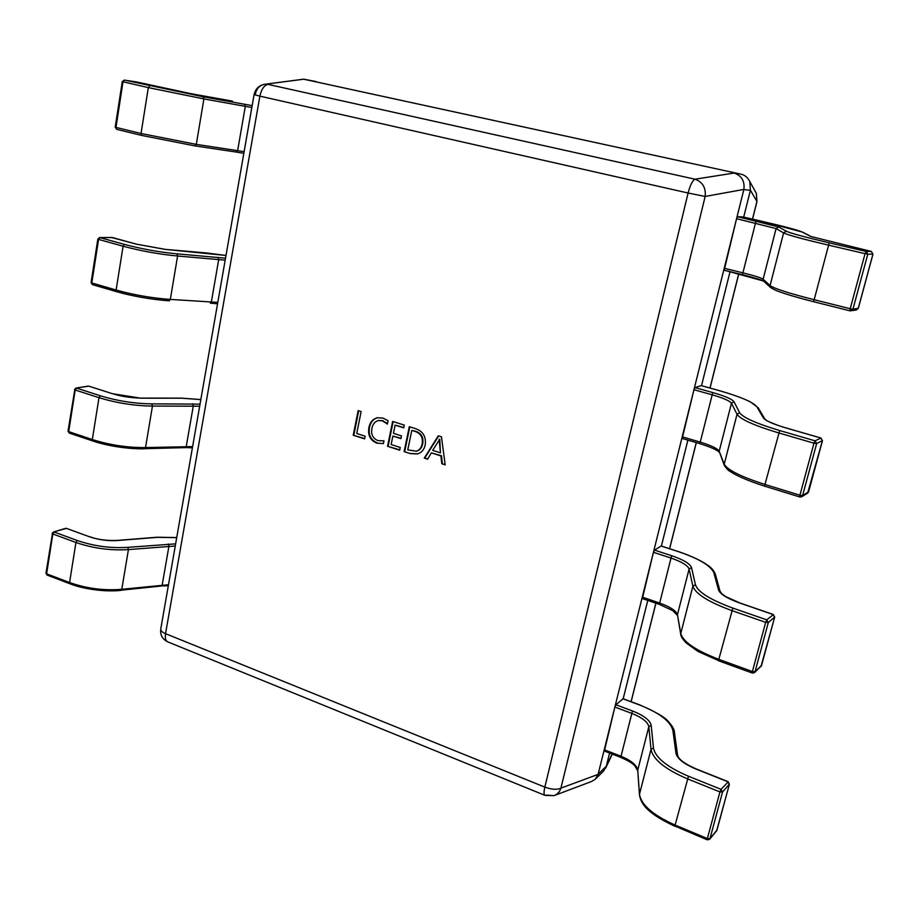 <?xml version="1.0" encoding="UTF-8"?>
<svg xmlns="http://www.w3.org/2000/svg" width="919" height="919" viewBox="0 0 919 919"><rect width="100%" height="100%" fill="white"/><g stroke="black" fill="none" stroke-linecap="round" stroke-linejoin="round"><path stroke-width="1.38" d="M707.481 839.69L709.962 838.645L707.366 838.553L719.933 791.925L687.32 778.795C665.057 769.214 652.949 759.393 651.02 749.353L648.837 726.676C647.769 721.897 641.967 717.417 631.433 713.247L614.868 707.056L615.914 704.77L623.013 698.842M604.415 750.88L614.868 707.056M675.281 826.215L707.274 839.828L709.617 839.288L716.877 830.42L729.33 784.424L727.871 781.759L695.672 768.916C683.816 763.896 677.257 758.68 675.982 753.247L672.892 730.421C670.433 721.174 659.164 712.639 639.096 704.804L622.726 698.727M729.399 784.056L722.541 792.052L721.059 789.341L728.147 781.885M752.443 672.984L755.027 671.755L752.397 671.548L765.665 622.347L731.708 610.538C708.492 602.014 695.545 593.904 692.892 586.219L689.112 569.022C687.699 565.357 681.519 561.658 670.594 557.913L653.432 552.296L654.477 550.09L661.163 546.035M642.404 598.499L653.432 552.296M754.522 672.605L761.483 665.712L774.614 617.212L773.097 614.524L739.6 602.967C727.251 598.499 720.243 594.179 718.566 590.032L713.822 572.675C710.674 565.587 698.693 558.522 677.877 551.48L660.945 545.966M774.671 616.971L768.307 622.588L766.768 619.854L773.316 614.616M799.909 496.972L801.678 496.777L802.609 495.548L799.932 495.203L813.958 443.199L778.565 432.883C754.327 425.554 740.473 419.363 737.027 414.308L731.467 403.211C729.663 400.799 723.092 397.95 711.743 394.688L693.96 389.713L694.982 387.6L701.197 385.624M699.704 443.59L682.208 438.478L693.96 389.713M799.737 496.926L764.895 486.231L799.817 496.995L801.678 496.777L807.617 493.158L822.413 440.729L820.839 438.018L785.929 427.921C773.051 424.061 765.561 420.764 763.436 418.019L756.865 406.761C752.96 402.062 740.22 396.629 718.612 390.46L701.059 385.589M822.436 440.592L816.646 443.578L815.05 440.821L820.977 438.064M850.029 310.84L813.671 301.731L850.064 310.852L852.924 309.209L850.213 308.727L865.055 253.667L828.111 245.051C802.769 239.066 787.928 235.023 783.597 232.909L776.073 228.59L736.578 218.688L737.589 216.689L743.23 216.999L761.449 221.18L743.241 217.01M763.528 281.019L724.206 270.209L736.578 218.688M724.229 268.256L742.483 272.725C754.154 275.62 761.047 277.791 763.138 279.227L770.076 285.556C774.154 288.532 788.697 293.218 813.729 299.605L850.213 308.727L850.064 310.852L856.393 310.013L858.254 308.336L872.935 254.172L871.304 251.438L810.799 236.482L802.195 232.025C797.474 229.98 783.884 226.373 761.449 221.18L802.195 232.025M872.935 254.138L867.789 254.195L866.135 251.427L871.315 251.438L810.799 236.482M176.712 537.661L157.654 537.328L117.253 540.544C107.753 541.096 98.448 539.821 89.361 536.73L66.444 528.379L53.417 531.998L52.153 533.399L52.82 533.973L46.628 573.824L69.568 582.543C86.593 588.528 103.996 590.779 121.779 589.297L168.487 584.737M89.361 536.73L67.121 528.632M200.824 399.593L181.537 398.203L140.814 398.191L112.405 393.7L88.821 386.141L75.978 388.059L74.485 389.518L75.186 389.989L68.718 431.62L92.325 439.546C109.832 445.06 127.557 447.737 145.524 447.564L192.611 446.611M112.405 393.7L89.35 386.313M206.476 252.955L225.994 255.459L165.443 249.394L136.483 244.178L112.198 237.481L99.597 237.573L97.839 239.066L98.574 239.411L91.808 282.96L116.116 290.025C134.128 295.01 152.198 298.147 170.325 299.41L217.803 302.385M136.483 244.178L111.509 237.493M232.541 101.136L191.209 93.727L136.667 81.975L124.352 80.091L122.284 81.584L123.008 81.791L115.978 127.408L141.032 133.496L196.298 144.375L244.121 151.646M161.687 87.696L136.483 81.952M383.97 440.867L383.418 443.578L376.916 443.176C370.311 440.419 367.634 435.238 368.887 427.634C369.886 422.43 372.654 419.133 377.204 417.743L382.959 418.088L388.071 420.741L387.393 424.073L382.43 420.822L378.214 420.569C374.734 421.718 372.643 424.325 371.931 428.392C370.851 434.273 372.827 438.34 377.881 440.603L383.97 440.867M410.333 453.618L404.13 451.62L409.3 426.68L415.779 428.713C423.039 431.356 426.198 436.697 425.256 444.739C424.302 449.448 421.752 452.516 417.628 453.929L410.333 453.618L404.13 451.62M441.442 436.778L445.187 464.83L441.775 463.739L440.913 455.939L431.321 452.872L427.634 459.178L424.256 458.099L438.317 435.79L441.442 436.778M400.259 447.461L399.696 450.184L387.554 446.278L392.631 421.442L404.28 425.106L403.717 427.852L395.113 425.141L393.435 433.331L401.465 435.882L400.902 438.616L392.873 436.065L391.138 444.532L400.259 447.461M365.142 436.192L364.602 438.891L353.241 435.238L358.146 410.609L361.121 411.551L356.744 433.492L365.142 436.192M303.879 79.229L740.737 174.116L303.649 79.172L264.925 84.261M743.701 217.114L750.386 190.359L743.839 189.544L598.108 774.292L606.299 766.228L609.596 753.052M623.151 698.888L647.78 600.429M661.381 546.104L687.883 440.155M701.519 385.681L730.054 271.645M743.839 189.544L743.873 189.417C744.872 181.112 741.633 175.655 734.155 173.048L734.04 173.025M554.697 795.372L591.572 781.495L595.317 779.186L598.108 774.292M740.737 174.116L740.852 174.139C744.781 175.001 747.767 177.47 749.789 181.537L750.386 190.359M606.299 766.228L612.111 754.028M752.489 219.124L756.911 201.537L756.348 193.369L755.177 191.255M303.787 79.206L264.258 84.353C259.227 85.57 256.24 89.028 255.287 94.726M743.873 189.417L705.16 196.459C706.022 187.706 702.633 181.951 694.994 179.205L734.155 173.048M595.317 779.186L603.726 770.88L606.276 766.32M546.15 795.096L554.019 795.624C557.408 794.395 559.705 791.891 560.923 788.123L598.085 774.384M445.129 464.463L441.775 463.739M442.338 463.555L441.476 455.767L440.913 455.939M441.476 455.767L431.321 452.872M427.806 458.88L424.256 458.099M424.831 457.926L438.696 435.916M440.454 452.849L439.764 439.19L432.688 450.367L440.454 452.849L439.121 439.328M404.716 451.447L409.817 426.841M417.915 453.837L410.919 453.446M416.778 451.114L417.077 451.034C420.201 449.816 422.085 447.358 422.729 443.659C423.728 437.433 421.419 433.32 415.767 431.31L411.804 430.391L407.76 449.873L416.502 451.195C419.615 449.988 421.511 447.53 422.154 443.82C423.154 437.593 420.833 433.481 415.193 431.459L411.804 430.391M415.767 431.31L415.193 431.459M422.729 443.659L422.154 443.82M399.765 449.851L387.554 446.278M388.14 446.117L393.16 421.614M403.774 427.53L395.113 425.141M400.971 438.294L392.873 436.065M383.418 443.567L376.916 443.176M377.514 443.015C370.92 440.258 368.243 435.089 369.495 427.496L368.887 427.634M369.495 427.496C370.449 422.43 373.125 419.156 377.502 417.674M387.519 423.429L382.43 420.822M383.028 420.672L378.513 420.5M364.671 438.558L353.241 435.238M353.861 435.078L358.697 410.782M716.969 830.098L709.962 838.645L722.541 792.052L719.933 791.925L721.059 789.341L688.469 776.245L675.109 825.067L707.366 838.553L707.274 839.828M615.914 704.77L632.467 710.95C643.782 715.419 650.032 720.22 651.203 725.355L653.478 747.974C655.373 757.635 667.045 767.055 688.469 776.245M604.231 749.743L620.624 756.096C631.054 760.381 636.764 765.056 637.74 770.145L639.486 794.269L651.02 749.353L653.478 747.974M639.486 794.269C641.232 804.941 653.099 815.21 675.109 825.067L675.063 826.342C642.599 811.339 640.888 801.184 639.452 794.935L639.486 794.269M639.452 794.935L637.74 770.145L648.837 726.676L651.203 725.355M620.796 757.222L632.467 710.95M622.91 698.658L639.268 704.724C655.752 711.834 665.505 717.509 668.504 721.76C672.317 725.976 674.27 729.353 674.374 731.869L672.892 730.421M674.374 731.869L677.51 754.752L675.982 753.247M761.541 665.471L755.027 671.755L768.307 622.588L765.665 622.347L766.768 619.854L732.834 608.079L718.83 659.348L752.397 671.548L752.293 673.053L754.499 672.628M654.477 550.09L671.617 555.696C683.357 559.705 690.008 563.68 691.548 567.609L695.43 584.748C698.026 592.123 710.502 599.9 732.834 608.079M642.266 597.109L659.245 602.91C670.066 606.77 676.131 610.698 677.441 614.696L680.761 633.513L692.892 586.219L695.43 584.748M718.934 660.784L698.015 651.433L686.321 643.07C682.783 639.429 680.922 636.545 680.761 634.432L680.761 633.513C683.196 641.899 695.89 650.503 718.83 659.348L718.761 660.853L752.293 673.053M680.761 634.432L677.441 614.696L689.112 569.022L691.548 567.609M659.36 604.277L671.617 555.696M661.06 545.932L678.004 551.446C688.377 554.938 697.004 558.695 703.908 562.715L708.469 565.771C709.548 566.495 713.385 569.435 715.258 573.904L713.822 572.675M720.128 591.572L718.566 590.032M808.582 491.791L802.609 495.548L816.646 443.578L813.958 443.199L815.05 440.821L779.68 430.54L764.964 484.451L799.932 495.203L799.817 496.995M694.982 387.6L712.753 392.562C724.953 396.066 732.029 399.11 733.982 401.695L739.646 412.746C743.011 417.582 756.36 423.51 779.68 430.54M682.22 436.812L699.818 441.982C711.042 445.393 717.509 448.483 719.186 451.275L724.229 464.175L737.027 414.308L739.646 412.746M724.229 464.175C727.446 470 741.024 476.766 764.964 484.451L764.895 486.231C752.041 482.13 741.805 478.041 734.178 473.928L730.157 471.47C728.595 470.758 726.665 468.793 724.379 465.565L724.229 464.175M724.379 465.565L719.186 451.275L731.467 403.211L733.982 401.695M699.876 443.636L712.753 392.562M701.128 385.578L718.681 390.46C732.052 394.285 742.598 398.076 750.306 401.81L756.865 406.761M764.838 419.064L763.436 418.019M858.277 308.279L852.924 309.209L867.789 254.195L865.055 253.667L866.135 251.427L829.214 242.834L813.637 301.731C796.199 297.228 783.746 293.517 776.245 290.576L770.811 287.727L770.076 285.556L783.597 232.909L786.308 231.22C790.524 233.219 804.826 237.091 829.214 242.834M813.591 301.708C789.593 295.562 775.613 291.036 771.673 288.129M737.589 216.689L778.669 226.97L786.308 231.22M770.811 287.727L763.838 281.329L763.138 279.227L776.073 228.59L778.669 226.97M763.712 281.203C762.621 280.249 755.533 278.078 742.449 274.678L756.038 220.928M811.385 236.711L802.643 232.174M856.393 310.013L858.312 308.324L872.97 254.161L871.315 251.438M52.521 533.135L45.973 573.215L47.478 575.053M175.253 546.024L128.43 549.585C110.602 550.711 93.106 548.344 75.944 542.486L69.568 582.543L69.993 583.795L47.064 575.076L45.973 573.215M77.288 540.51L75.944 542.486L52.82 533.973L54.164 532.032L77.288 540.51C93.784 546.139 110.613 548.413 127.764 547.356L175.621 543.864M127.764 547.356L128.43 549.585L121.779 589.297L120.998 590.377C103.767 592.215 82.055 588.665 69.993 583.795L70.395 583.772M168.269 543.956L168.947 546.127L162.203 584.955L161.399 586.012L120.596 590.251M160.997 585.897L168.303 585.794M157.654 537.328L156.908 537.385M117.253 540.544L116.529 540.59M176.724 537.569L157.275 537.224L116.885 540.429C106.478 540.797 97.425 539.556 89.717 536.719L90.028 536.972M74.853 389.346L68.029 431.114L69.557 433.067M199.664 406.198L152.462 406.072C134.461 405.842 116.633 403.05 98.988 397.674L92.325 439.546L92.83 440.994L69.247 433.067L68.029 431.114M100.343 395.779L98.988 397.674L75.186 389.989L76.553 388.105L100.343 395.779C117.31 400.937 134.45 403.636 151.773 403.866L200.032 404.13M151.773 403.866L152.462 406.072L145.524 447.564L144.593 448.782C127.178 449.242 105.306 445.382 92.83 440.994L93.141 441.005M192.599 403.763L193.3 405.911L186.258 446.439L185.316 447.622L144.272 448.702M192.404 447.771L185.649 447.53M184.995 447.542L192.393 447.84M181.537 398.203L180.963 398.203M200.824 399.547L181.261 398.134L140.538 398.111C129.935 397.766 120.642 396.296 112.658 393.711L112.922 393.86M97.839 239.066L91.084 282.581L92.428 284.637L116.506 291.599M225.178 260.169L177.597 256.01C159.424 254.31 141.25 251.036 123.089 246.212L116.116 290.025L116.713 291.702L92.428 284.637L91.084 282.581M124.456 244.397L123.089 246.212L98.574 239.411L99.953 237.619L124.456 244.397C141.917 249.038 159.389 252.185 176.873 253.839L225.523 258.193M169.464 300.754L169.027 300.731C151.601 299.525 134.22 296.515 116.92 291.714L116.713 291.702C129.602 295.562 151.669 299.743 169.245 300.777L170.325 299.41L177.597 256.01L176.873 253.839M218.01 257.32L218.733 259.434L211.381 301.788L210.279 303.121L217.55 303.81L210.497 303.098M165.443 249.394L206.132 252.92M136.805 244.259L165.098 249.371M99.597 237.573L112.532 237.573M122.284 81.584L115.208 127.144L116.702 129.338L141.641 135.403M251.84 107.5L203.903 98.93L148.327 87.604L141.032 133.496L141.733 135.438L116.702 129.338L115.208 127.144M149.705 85.892L148.327 87.604L123.054 81.802L124.444 80.102L203.156 96.794L252.162 105.628M195.115 145.914L236.355 152.072L195.023 145.914L141.733 135.438L195.023 145.914L196.298 144.375L203.903 98.93L203.156 96.794M244.569 104.203L245.327 106.282L237.642 150.578L236.355 152.072L243.834 153.312L236.447 152.083M191.209 93.727L232.45 101.124M161.778 87.719L191.118 93.715M124.352 80.091L136.759 81.998M264.258 84.353C258.756 85.605 255.356 89.017 254.092 94.611L259.893 96.139L165.535 633.673L544.852 787.124L688.101 193.024L259.893 96.139C261.444 89.154 264.167 85.237 268.084 84.399L694.994 179.205C692.478 180.572 690.18 185.178 688.101 193.024L705.16 196.459L560.923 788.123C557.017 789.926 551.664 789.605 544.852 787.124C543.726 792.063 543.795 794.82 545.047 795.394L554.019 795.624M749.789 181.537L756.348 193.369L756.98 201.525L750.421 190.244M631.077 701.691L655.867 603.186M669.572 548.7L696.257 442.613M709.985 388.036L738.738 273.77M167.913 641.933C165.661 640.968 164.869 638.211 165.535 633.673C162.043 632.18 160.446 630.606 160.768 628.952C160.044 635.018 162.433 639.348 167.913 641.933L545.047 795.394M677.51 754.752C678.073 755.269 676.177 759.99 695.867 768.812L728.055 781.644L729.41 784.298L716.544 831.063M637.706 770.788L634.88 765.86C633.317 764.528 632.169 762.379 620.601 757.325L604.22 750.972M715.258 573.904L720.048 591.308L722.012 593.927L725.746 596.615L739.738 602.921L773.224 614.466L774.683 617.12L760.966 666.574M677.395 615.328L672.754 610.641L659.222 604.334L642.255 598.545M758.083 407.554L764.7 418.846L766.492 420.339C765.251 420.259 778.933 426.221 786.009 427.909L820.908 438.007L822.459 440.672L808.594 491.883L807.617 493.158M719.232 452.378C719.152 452.159 717.647 449.253 699.784 443.647L682.208 438.478M742.449 274.678L724.206 270.209M53.417 531.998L65.697 528.345M75.978 388.059L88.247 386.095M756.98 201.525L752.546 219.136M738.796 273.782L710.042 388.059M696.315 442.625L669.629 548.723M655.913 603.209L631.135 701.714M315.86 81.515L303.649 79.172M612.307 754.108L605.701 768.02M254.081 94.646L160.768 628.952M416.502 451.195L417.077 451.034M378.214 420.569L378.812 420.42"/></g></svg>
